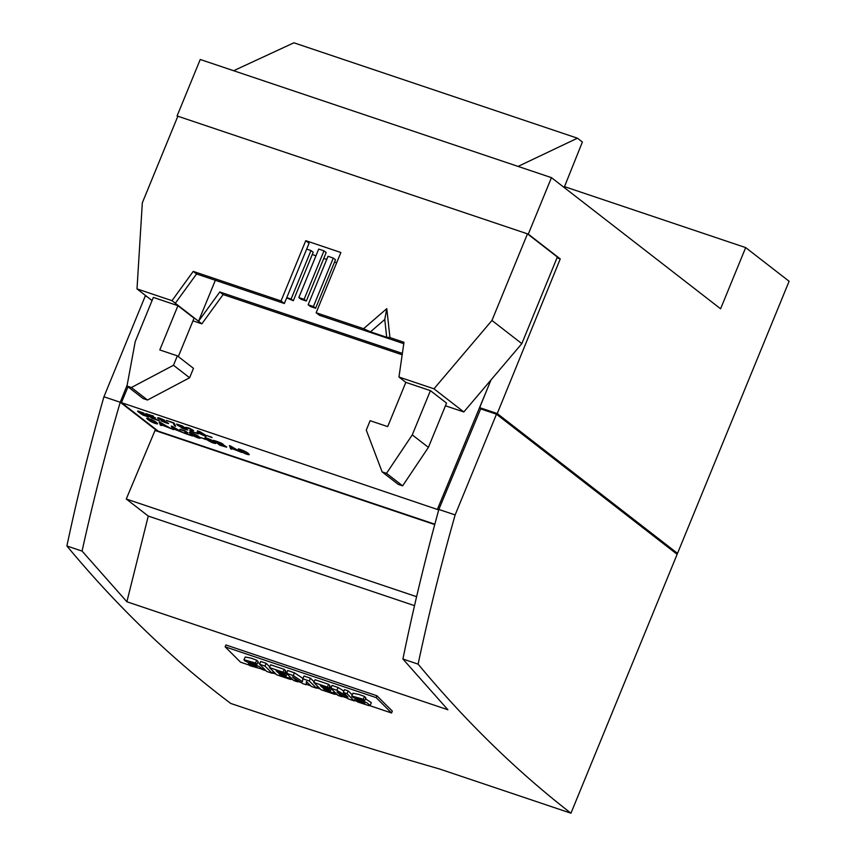 <?xml version="1.0" encoding="UTF-8"?>
<svg xmlns="http://www.w3.org/2000/svg" width="856" height="856" viewBox="0 0 856 856"><rect width="100%" height="100%" fill="white"/><g stroke="black" fill="none" stroke-linecap="round" stroke-linejoin="round"><path stroke-width="1.28" d="M231.719 449.207L230.596 448.769L229.451 445.601L241.606 452.364L231.398 448.362L231.719 449.207L231.441 448.276M189.337 432.505L189.636 432.366C195.853 434.463 199.373 436.389 200.208 438.144L200.165 438.24C196.27 438.133 188.973 433.286 189.304 432.548L189.593 432.462C195.81 434.559 199.33 436.485 200.165 438.24M173.575 429.648L172.473 429.209L171.328 426.053L183.484 432.804L173.276 428.813L173.575 429.648L173.308 428.717M207.013 435.618L212.074 437.619L207.013 435.618M189.732 430.686L192.322 430.343L192.001 429.733L185.688 427.315L189.187 428.054L193.563 430.515L191.102 431.306L198.335 433.928L190.514 431.296L189.764 430.589L192.407 430.215M166.374 420.371L173.715 422.843L175.651 426.299L174.528 425.871L173.094 422.928L166.374 420.371M153.224 415.952L147.307 414.261L149.554 415.995L155.514 417.899L149.982 416.326L152.561 418.327L159.302 420.788L151.961 418.317L145.852 413.576L153.62 416.38M147.35 414.165L149.597 415.909M150.025 416.241L152.603 418.231M138.715 411.533L140.288 412.956L145.285 414.4L148.784 416.883M137.581 411.062L144.043 413.18L139.004 411.522L140.288 412.956M238.321 448.983L238.61 448.844C244.827 450.941 248.347 452.867 249.192 454.622L249.16 454.664M438.721 509.909L121.434 402.641L127.993 386.826M434.837 524.204L158.189 431.135L121.434 402.641M213.551 440.38L216.814 441.471C221.704 443.269 223.791 444.392 223.063 444.831L226.519 447.164L219.692 445.141L213.551 440.38L216.857 441.386C221.747 443.173 223.833 444.296 223.106 444.745M223.373 444.853L226.722 447.035M200.786 437.544L205.847 439.545L200.786 437.544M179.888 429.38L185.688 431.221L187.732 432.772L185.324 433.393L192.579 436.014L184.736 433.382L183.944 432.772L186.522 432.419L186.212 431.809L179.921 429.284L184.35 430.493L187.742 432.729M185.153 433.136L192.579 436.014M183.944 432.772L186.629 432.269M161.442 425.56L160.318 425.122L159.173 421.965L171.328 428.717L161.131 424.726L161.442 425.56L161.174 424.63M205.975 436.496L197.169 432.548L197.458 430.836L199.876 431.649L206.114 435.533L204.349 435.233L205.975 436.496L204.381 435.137M176.571 424.127L182.328 426.063L186.116 428.471L187.764 430.044L181.301 427.872L186.298 429.626L185.089 428.118C182.799 427.957 180.177 426.919 177.235 425.015L176.721 424.052L182.371 425.967L187.764 429.99M181.301 427.872L186.64 429.519M160.939 420.852L161.805 421.088C166.513 423.239 168.086 423.634 166.535 422.276L157.6 418.231C157.483 417.321 159.826 418.038 164.641 420.392L158.617 418.573L167.316 422.468L168.364 423.624L160.939 420.852L167.519 423.025M157.632 418.145C157.525 417.225 159.869 417.953 164.673 420.296L164.641 420.392M158.349 418.177L168.643 423.474M146.751 418.177L147.05 418.038C153.288 420.146 156.809 422.072 157.622 423.816L157.59 423.859M204.926 437.748L205.215 437.609C211.421 439.695 214.942 441.621 215.787 443.387L215.744 443.483C211.849 443.365 204.552 438.518 204.884 437.791L205.173 437.705C211.379 439.791 214.899 441.717 215.744 443.483M437.534 508.988L487.267 389.031M244.506 453.209L248.026 454.258C247.93 453.594 243.2 449.914 239.391 449.486L244.506 453.209L248.026 454.204M239.434 449.443L244.549 453.124M238.578 448.94C244.784 451.037 248.315 452.963 249.15 454.718C245.212 454.579 237.882 449.71 238.289 449.026L238.61 448.844M217.724 443.044L220.324 445.056C224.101 446.458 225.738 446.8 225.224 446.072M220.292 445.152C224.069 446.554 225.695 446.896 225.181 446.169L217.691 443.13L220.324 445.056M215.049 440.958L217.253 442.798L222.421 444.318M215.006 441.054L217.253 442.798C225.62 446.083 221.351 442.82 215.006 441.054M217.296 442.702L222.421 444.264M200.743 437.641L205.451 439.117M159.141 422.062L160.479 422.404M160.446 422.5L171.296 428.813M161.046 424.512L166.674 426.406L160.34 422.704L161.046 424.512L166.717 426.309M160.372 422.607L161.078 424.416M197.415 430.932L199.876 431.649M199.844 431.745L203.953 434.805M203.91 434.901L206.114 435.533M198.389 433.04L202.883 434.548L198.517 431.478L198.389 433.04L202.915 434.463M198.56 431.392L198.431 432.943M180.445 426.652L183.976 427.636C182.788 426.309 180.702 425.336 177.695 424.715L180.445 426.652L183.976 427.583M177.738 424.672L180.488 426.566M167.519 423.078L161.838 421.002M152.946 422.415L156.466 423.463C156.348 422.778 151.63 419.108 147.821 418.68L152.946 422.415L156.466 423.399M147.863 418.638L152.989 422.318M147.007 418.135C153.245 420.243 156.776 422.169 157.579 423.913C153.673 423.795 146.333 418.926 146.718 418.22L147.05 418.038M140.256 413.052L145.252 414.497L148.634 417.011L142.995 415.096L138.479 412.111L137.549 411.105L138.447 411.115L144.001 413.277M141.294 413.512L147.585 416.38M141.261 413.544L147.211 416.476L143.23 413.865C141.229 413.255 140.737 413.341 141.775 414.122L141.818 414.026M149.554 415.995L155.514 417.899M152.561 418.327L158.906 420.36M145.852 413.576L153.192 416.048M166.332 420.467L173.715 422.843M173.682 422.939L174.335 423.324M174.303 423.42L175.651 426.299M185.688 427.315L190.107 428.535L193.552 430.611M191.102 431.306L197.939 433.5M206.981 435.715L211.678 437.191M173.19 428.599L178.818 430.482L172.484 426.791L173.19 428.599L178.851 430.397M171.286 426.149L172.634 426.491M172.591 426.588L183.441 432.901M172.527 426.695L173.233 428.503M195.521 436.731L199.052 437.78C198.966 437.095 194.044 433.371 190.406 433.008L195.521 436.731L199.052 437.726M190.449 432.965L195.564 436.635M211.1 441.974L214.631 443.023C214.535 442.338 209.634 438.604 205.986 438.251L211.1 441.974L214.631 442.959M206.029 438.208L211.143 441.878M231.323 448.148L236.941 450.042L230.617 446.34L231.323 448.148L236.984 449.946M229.419 445.698L230.756 446.051M230.724 446.137L241.563 452.46M230.649 446.254L231.355 448.052M398.96 377.036L433.96 388.806L491.954 320.465L527.478 233.849L177.845 116.223L142.321 202.84L137.003 288.9L171.992 300.67L193.242 271.395L281.046 300.938L305.752 240.675L340.881 252.499L316.164 312.75L363.575 328.693L386.794 308.652L389.929 337.564L403.968 342.293L398.96 377.036L405.84 382.365L430.418 390.636L446.543 403.133L428.396 447.388L402.63 485.855L398.243 484.378L382.118 471.87L366.272 430.119L370.124 420.703L387.693 426.609L405.84 382.365M305.752 240.675L309.07 243.254L284.363 303.505L196.559 273.963L175.309 303.249L201.856 323.835L192.975 320.85M193.242 271.395L196.559 273.963M281.046 300.938L284.363 303.505M433.96 388.806L463.824 411.961L521.828 343.63L557.352 257.014L527.478 233.849M491.954 320.465L521.828 343.63M445.462 405.787L463.824 411.961M177.941 305.688L153.352 297.417L135.205 341.672L126.998 386.045L143.123 398.554L147.51 400.03L189.615 377.764L193.477 368.348L177.353 355.85L159.794 349.944L177.941 305.688L194.066 318.197L178.316 356.588M171.992 300.67L175.309 303.249M137.003 288.9L152.058 300.574M402.17 354.791L223.106 294.56L201.856 323.835M215.348 280.286L198.539 321.257L219.789 291.982L402.374 353.41M312.258 254.521L315.96 255.773M323.782 258.405L326.746 259.4M334.557 262.032L336.675 262.739M403.775 343.673L319.481 315.318L316.164 312.75M286.653 297.909L293.298 300.745L313.189 252.263L310.985 250.562L306.673 249.107M326.179 252.541L323.985 250.84L318.71 249.075L298.83 297.556L301.023 299.258L306.298 301.034L326.179 252.541M335.488 259.764L333.284 258.063L328.019 256.286L308.139 304.768L310.332 306.48L315.607 308.246L335.488 259.764M315.607 308.246L313.403 306.544L333.284 258.063M313.403 306.544L308.139 304.768M306.298 301.034L304.094 299.322L323.985 250.84M304.094 299.322L298.83 297.556M293.298 300.745L291.104 299.044L310.985 250.562M291.104 299.044L286.781 297.588M384.761 319.491L370.477 331.828L386.698 337.285L384.761 319.491L386.794 308.652M370.477 331.828L363.575 328.693M389.929 337.564L386.698 337.285M219.789 291.982L223.106 294.56M126.998 386.045L131.385 387.522L147.51 400.03M131.385 387.522L173.49 365.266L189.615 377.764M173.49 365.266L177.353 355.85M430.418 390.636L412.271 434.88L428.396 447.388M412.271 434.88L386.505 473.347L402.63 485.855M386.505 473.347L382.118 471.87M369.739 705.644L391.556 712.984L392.315 711.058A4107.302 1771.503 -71.4 0 1 376.972 695.778L225.952 644.975L225.139 646.815L240.536 662.18L249.246 665.112M391.556 712.984L376.159 697.619L376.972 695.778M439.246 768.891C374.885 750.402 305.399 728.595 230.778 703.461A4107.302 1771.503 -71.4 0 1 66.886 545.978L82.08 551.093L126.881 601.768L447.902 709.763L402.909 659.024L418.103 664.138A4107.302 1771.503 -71.4 0 0 570.952 813.2L439.246 768.891M434.73 524.578L155.022 430.482L155.407 429.541L120.225 402.256C105.684 452.022 92.972 501.637 82.08 551.093M414.518 605.641L148.259 516.072L126.271 499.016L155.407 429.541M148.259 516.072L126.881 601.768M146.932 296.604L145.242 296.037L103.929 396.777A1026.826 442.873 108.6 0 0 66.886 545.978M570.952 813.2L677.139 554.303L496.469 414.197L480.655 408.879L438.85 509.448C425.068 559.471 413.084 609.333 402.909 659.024M496.469 414.197L455.146 514.927A1026.826 442.873 108.6 0 0 418.103 664.138M127.18 385.082L120.225 402.256L103.929 396.777M126.271 499.016L416.594 596.686M455.146 514.927L438.85 509.448M261.947 669.381L266.077 670.772M272.379 672.891L276.007 674.111M290.644 679.033L293.009 679.835M297.631 681.387L301.205 682.585M306.255 684.286L310.685 685.784M316.688 687.796L320.369 689.037M334.996 693.959L337.328 694.74M341.951 696.292L346.723 697.897M354.448 700.497L357.005 701.364M376.159 697.619L225.139 646.815M257.699 662.533L259.85 663.528M248.368 664.235L257.1 667.156L244.431 660.554L243.992 659.773L245.212 657.001L251.118 658.146L256.704 660.201L258.105 661.602L256.886 664.374L249.192 661.934L259.282 666.631L262.321 669.199L249.834 665.69L248.368 664.235L248.829 663.175M365.48 698.796L371.344 702.69L370.124 705.462L368.861 705.601L357.594 701.952L356.128 700.486L356.599 699.427M356.128 700.486L364.891 703.418L352.19 696.816L351.752 696.024L352.972 693.253L358.878 694.398L364.485 696.463L365.887 697.865L364.667 700.636L356.963 698.196L367.064 702.894L370.124 705.462M330.791 688.213L336.879 690.257L347.985 697.116L343.277 692.418L347.022 693.67L354.266 700.904L348.403 698.935L336.986 691.926L341.769 696.698L338.034 695.447L330.791 688.213L332.01 685.442L338.099 687.496L343.877 691.06M343.277 692.418L344.508 689.647L348.242 690.91L352.244 694.901M321.984 687.197L329.228 689.636L330.427 690.835L323.183 688.395L324.873 690.086L333.412 692.953L334.814 694.366L321.075 689.733L313.82 682.5L315.051 679.739L328.586 684.297L329.913 685.613L328.693 688.385L320.358 685.581L321.984 687.197L322.391 686.266M329.507 686.555L331.647 688.063M331.219 689.037L331.818 689.24M286.471 673.298L293.266 675.587L302.478 681.697L302.778 678.787L309.262 680.969L316.517 688.203L311.391 686.48L306.437 681.537L306.052 684.736L302.799 683.644L292.495 676.85L297.449 681.793L293.715 680.531L286.471 673.298L287.691 670.537L294.485 672.827L303.709 678.926M302.778 678.787L303.998 676.026L310.493 678.209L314.12 681.825M277.633 672.281L284.898 674.721L286.097 675.919L278.831 673.479L280.533 675.17L289.06 678.038L290.462 679.439L276.713 674.817L269.469 667.584L270.689 664.812L284.245 669.381L285.572 670.697L284.353 673.469L276.017 670.665L277.633 672.281L278.05 671.35M285.166 671.639L287.316 673.148M286.888 674.132L287.498 674.335M259.529 664.245L264.953 666.064L272.197 673.298L266.783 671.468L259.529 664.245L260.759 661.474L266.173 663.293L269.768 666.888M272.197 673.298L273.118 671.222M264.953 666.064L266.173 663.293M290.462 679.439L291.126 677.952M269.469 667.584L283.026 672.142L284.245 669.381M283.026 672.142L284.353 673.469M284.898 674.721L286.118 671.96M286.097 675.919L287.006 673.843M280.533 675.17L280.961 674.196M289.06 678.038L289.713 676.54M297.449 681.793L298.027 680.488M293.266 675.587L294.485 672.827M309.262 680.969L310.493 678.209M316.517 688.203L317.437 686.116M306.052 684.736L307.154 682.253M334.814 694.366L335.466 692.889M313.82 682.5L327.367 687.058L328.586 684.297M327.367 687.058L328.693 688.385M329.228 689.636L330.448 686.865M330.427 690.835L331.336 688.759M324.873 690.086L325.301 689.112M333.412 692.953L334.065 691.488M341.769 696.698L342.411 695.254M336.879 690.257L338.099 687.496M347.022 693.67L348.242 690.91M354.266 700.904L355.208 698.764M351.752 696.024L363.265 699.234L364.485 696.463M363.265 699.234L364.667 700.636M243.992 659.773L255.484 662.972L256.704 660.201M255.484 662.972L256.886 664.374M557.021 257.827L560.252 258.919L497.25 413.566L479.681 407.649L490.948 380M481.725 409.243L479.681 407.649M497.25 413.566L677.524 553.361L674.699 552.409M564.158 187.485L582.38 142.021L577.436 138.191L293.897 42.8L233.624 70.716L551.457 177.641L720.592 308.791L745.683 247.598L564.489 186.64M577.436 138.191L518.073 166.417M177.738 116.491L177.074 115.977L200.24 59.481L233.624 70.716M677.524 553.361L789.114 281.271L745.683 247.598M551.457 177.641L528.291 234.127L560.252 258.919M177.074 115.977L177.845 116.234M527.499 233.859L528.291 234.127M262.995 667.691L262.321 669.199"/></g></svg>
